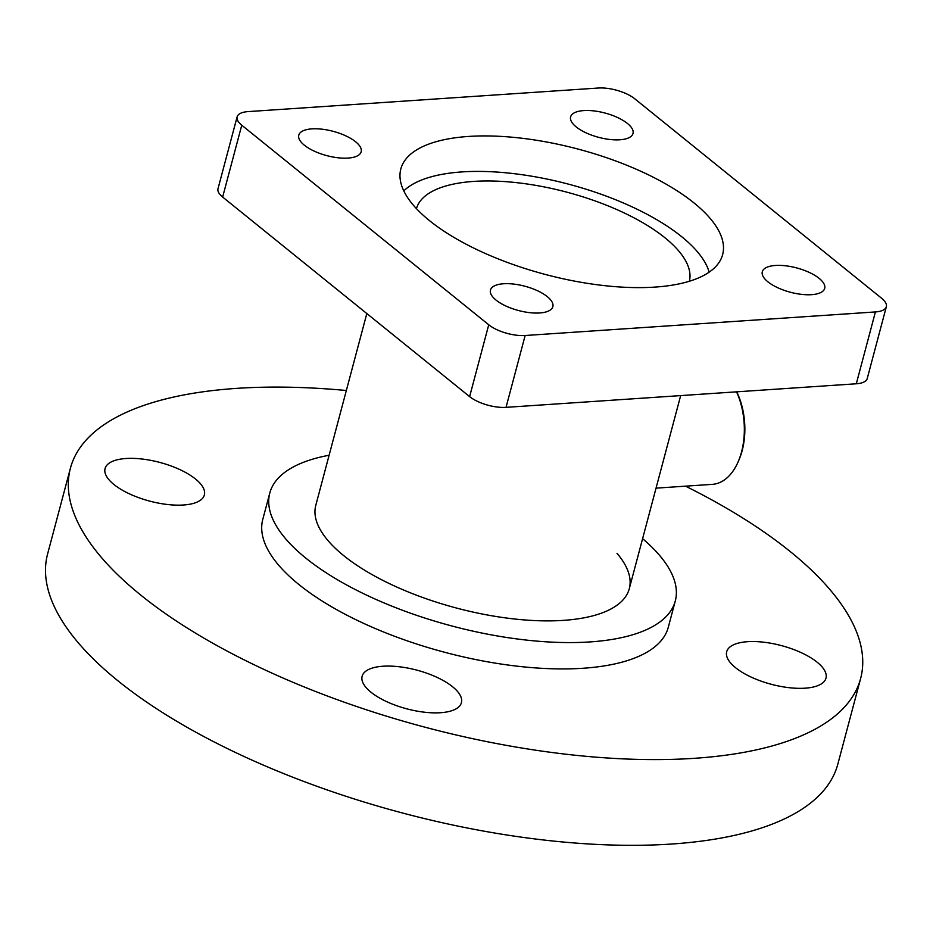<?xml version="1.0" encoding="UTF-8"?>
<svg xmlns="http://www.w3.org/2000/svg" width="933" height="933" viewBox="0 0 933 933"><rect width="100%" height="100%" fill="white"/><g stroke="black" fill="none" stroke-linecap="round" stroke-linejoin="round"><path stroke-width="1.4" d="M468.518 136.451A166.506 64.785 14.9 0 0 400.828 168.955A166.506 64.785 14.9 0 0 479.97 251.047A166.506 64.785 14.9 0 0 654.954 287.096A166.506 64.785 14.9 0 0 722.643 254.581A166.506 64.785 14.9 0 0 643.502 172.5A166.506 64.785 14.9 0 0 468.518 136.451M539.729 312.963A32.282 12.561 -165.1 0 1 505.803 305.977A32.282 12.561 -165.1 0 1 490.466 290.058A32.282 12.561 -165.1 0 1 503.587 283.76A32.282 12.561 -165.1 0 1 537.513 290.746A32.282 12.561 -165.1 0 1 552.849 306.665A32.282 12.561 -165.1 0 1 539.729 312.963M811.57 294.676A32.282 12.561 -165.1 0 1 777.644 287.679A32.282 12.561 -165.1 0 1 762.296 271.771A32.282 12.561 -165.1 0 1 775.416 265.462A32.282 12.561 -165.1 0 1 809.343 272.459A32.282 12.561 -165.1 0 1 824.69 288.367A32.282 12.561 -165.1 0 1 811.57 294.676M619.885 139.787A32.282 12.561 -165.1 0 1 585.959 132.801A32.282 12.561 -165.1 0 1 570.623 116.882A32.282 12.561 -165.1 0 1 583.743 110.584A32.282 12.561 -165.1 0 1 617.669 117.57A32.282 12.561 -165.1 0 1 633.006 133.489A32.282 12.561 -165.1 0 1 619.885 139.787M348.056 158.085A32.282 12.561 -165.1 0 1 314.129 151.088A32.282 12.561 -165.1 0 1 298.782 135.18A32.282 12.561 -165.1 0 1 311.914 128.871A32.282 12.561 -165.1 0 1 345.828 135.868A32.282 12.561 -165.1 0 1 361.176 151.776A32.282 12.561 -165.1 0 1 348.056 158.085M525.151 335.507L875.411 311.937A26.894 10.461 14.9 0 0 886.35 306.689A26.894 10.461 14.9 0 0 881.708 298.338L634.732 98.77A26.894 10.461 14.9 0 0 598.321 88.029L248.061 111.61A26.894 10.461 14.9 0 0 237.122 116.858A26.894 10.461 14.9 0 0 241.764 125.209L488.74 324.777A26.894 10.461 14.9 0 0 525.151 335.507L506.036 407.348L856.307 383.778L875.411 311.937M241.764 125.209L222.649 197.05L469.626 396.618L488.74 324.777M506.036 407.348A26.894 10.461 -165.1 0 1 469.626 396.618M222.649 197.05A26.894 10.461 -165.1 0 1 218.007 188.688L237.122 116.858M886.35 306.689L867.235 378.53A26.894 10.461 -165.1 0 1 856.307 383.778M709.173 272.144A162.202 63.117 14.9 0 0 681.603 236.632A162.202 63.117 14.9 0 0 530.585 176.01A162.202 63.117 14.9 0 0 403.791 190.892M689.37 281.253A141.221 54.954 14.9 0 0 664.937 237.752A141.221 54.954 14.9 0 0 518.585 182.88A141.221 54.954 14.9 0 0 416.445 208.63M195.51 479.014A51.373 19.99 -165.1 0 1 204.362 494.968A51.373 19.99 -165.1 0 1 167.334 504.485A51.373 19.99 -165.1 0 1 113.919 484.495A51.373 19.99 -165.1 0 1 105.067 468.541A51.373 19.99 -165.1 0 1 142.108 459.024A51.373 19.99 -165.1 0 1 195.51 479.014M383.02 666.232A51.373 19.99 -165.1 0 1 437.006 677.358A51.373 19.99 -165.1 0 1 461.427 702.677A51.373 19.99 -165.1 0 1 440.539 712.719A51.373 19.99 -165.1 0 1 386.554 701.593A51.373 19.99 -165.1 0 1 362.132 676.262A51.373 19.99 -165.1 0 1 383.02 666.232M735.542 667.69A51.373 19.99 -165.1 0 1 726.69 651.724A51.373 19.99 -165.1 0 1 763.73 642.207A51.373 19.99 -165.1 0 1 817.133 662.197A51.373 19.99 -165.1 0 1 825.985 678.151A51.373 19.99 -165.1 0 1 788.956 687.668A51.373 19.99 -165.1 0 1 735.542 667.69M346.341 390.507A408.852 159.1 14.9 0 0 70.418 468.214L47.606 553.945A408.852 159.1 14.9 0 0 118.083 680.915A408.852 159.1 14.9 0 0 543.111 839.933A408.852 159.1 14.9 0 0 837.822 764.197L860.634 678.478A408.852 159.1 14.9 0 0 790.158 551.496A408.852 159.1 14.9 0 0 685.545 486.163M70.418 468.214A408.852 159.1 14.9 0 0 140.895 595.196A408.852 159.1 14.9 0 0 565.911 754.214A408.852 159.1 14.9 0 0 860.634 678.478M329.104 455.257A209.808 81.638 14.9 0 0 269.789 493.056L262.779 519.401A209.808 81.638 14.9 0 0 298.945 584.559A209.808 81.638 14.9 0 0 517.045 666.162A209.808 81.638 14.9 0 0 668.285 627.291L675.294 600.957A209.808 81.638 14.9 0 0 642.592 538.668M269.789 493.056A209.808 81.638 14.9 0 0 305.954 558.214A209.808 81.638 14.9 0 0 524.054 639.816A209.808 81.638 14.9 0 0 675.294 600.957M366.821 313.546L315.797 505.301A162.202 63.117 14.9 0 0 343.752 555.671A162.202 63.117 14.9 0 0 512.357 618.754A162.202 63.117 14.9 0 0 629.285 588.711A162.202 63.117 14.9 0 0 616.993 553.316M736.72 391.825A56.481 34.206 86.1 0 1 738.948 459.981L738.155 461.788A59.176 35.839 -93.9 0 0 736.522 391.837M656.039 488.146L712.345 484.355A59.176 35.839 -93.9 0 0 714.795 484.052A59.176 35.839 -93.9 0 0 738.155 461.788M680.67 395.592L629.285 588.711"/></g></svg>

